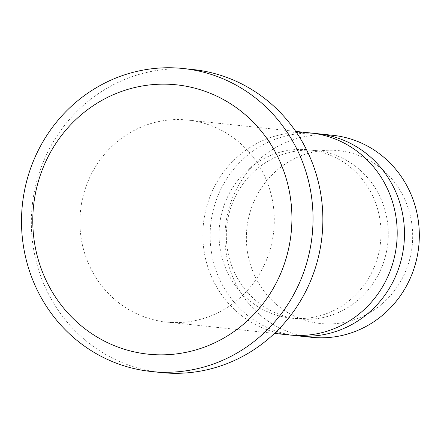 <?xml version="1.0" encoding="UTF-8"?>
<svg xmlns="http://www.w3.org/2000/svg" width="441" height="441" viewBox="0 0 441 441"><rect width="100%" height="100%" fill="white"/><g stroke="black" fill="none" stroke-linecap="round" stroke-linejoin="round"><path stroke-width="0.33" stroke-dasharray="2.21 1.65" d="M161.169 372.551A152.338 145.695 96 0 1 32.21 205.809A152.338 145.695 96 0 1 193.037 69.546M264.92 176.725A101.557 97.13 96 0 1 256.26 279.164A101.557 97.13 96 0 1 166.483 322.051A101.557 97.13 96 0 1 80.505 210.892A101.557 97.13 96 0 1 187.723 120.046A101.557 97.13 96 0 1 264.92 176.725M289.401 334.978A101.557 97.13 96 0 1 203.428 223.819A101.557 97.13 96 0 1 310.646 132.973M373.202 197.039A84.633 80.94 96 0 1 365.986 282.405A84.633 80.94 96 0 1 291.17 318.143A84.633 80.94 96 0 1 219.524 225.511A84.633 80.94 96 0 1 308.876 149.808A84.633 80.94 96 0 1 373.202 197.039M380.478 197.805A84.633 80.94 96 0 1 373.262 283.172A84.633 80.94 96 0 1 298.447 318.909A84.633 80.94 96 0 1 226.801 226.277A84.633 80.94 96 0 1 316.153 150.574A84.633 80.94 96 0 1 380.478 197.805M293.05 335.287A101.557 97.13 96 0 1 210.704 224.579A101.557 97.13 96 0 1 314.273 133.43M311.528 337.304A101.557 97.13 96 0 1 225.549 226.145A101.557 97.13 96 0 1 332.768 135.299M404.667 199.15A86.899 83.112 96 0 1 322.795 323.711A86.899 83.112 96 0 1 261.111 188.368A86.899 83.112 96 0 1 404.667 199.15M166.483 322.051L274.478 333.407M187.723 120.046L295.724 131.407M291.17 318.143L298.447 318.909M308.876 149.808L316.153 150.574"/><path stroke-width="0.66" d="M279.44 160.397A135.409 129.505 96 0 1 151.864 354.498A135.409 129.505 96 0 1 55.753 143.595A135.409 129.505 96 0 1 279.44 160.397M298.992 153.529A152.338 145.695 96 0 1 286 307.19A152.338 145.695 96 0 1 151.335 371.515A152.338 145.695 96 0 1 22.375 204.778A152.338 145.695 96 0 1 183.202 68.515A152.338 145.695 96 0 1 298.992 153.529M183.202 68.515L193.037 69.546A152.338 145.695 96 0 1 308.827 154.565A152.338 145.695 96 0 1 295.834 308.226A152.338 145.695 96 0 1 161.169 372.551L151.335 371.515M295.724 131.407L310.646 132.973A101.557 97.13 96 0 1 387.837 189.652A101.557 97.13 96 0 1 379.177 292.091A101.557 97.13 96 0 1 289.401 334.978L274.478 333.407M314.273 133.43A101.557 97.13 96 0 1 317.922 133.739A101.557 97.13 96 0 1 395.114 190.418A101.557 97.13 96 0 1 386.454 292.857A101.557 97.13 96 0 1 296.677 335.739A101.557 97.13 96 0 1 293.05 335.287M317.922 133.739L332.768 135.299A101.557 97.13 96 0 1 409.965 191.978A101.557 97.13 96 0 1 401.304 294.417A101.557 97.13 96 0 1 311.528 337.304L296.677 335.739"/></g></svg>

